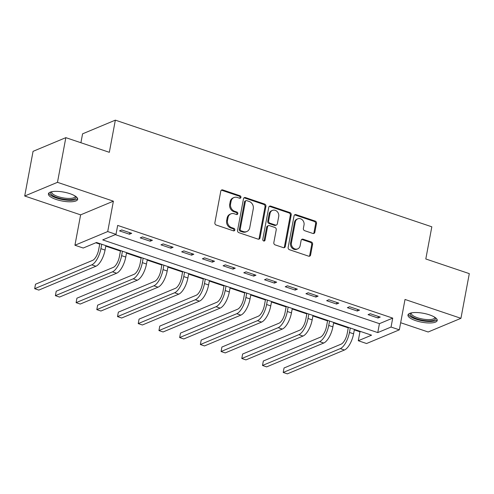 <?xml version="1.0" encoding="UTF-8"?>
<svg xmlns="http://www.w3.org/2000/svg" width="494" height="494" viewBox="0 0 494 494"><rect width="100%" height="100%" fill="white"/><g stroke="black" fill="none" stroke-linecap="round" stroke-linejoin="round"><path stroke-width="0.74" d="M240.936 197.372A1.309 1.136 67.3 0 0 240.022 195.76L222.745 189.937A1.871 1.618 67.3 0 0 220.787 191.141L214.884 222.714A1.871 1.618 67.3 0 0 216.181 225.017L233.458 230.84A1.309 1.136 67.3 0 0 233.921 228.382L231.686 227.629A5.996 5.181 67.3 0 1 227.53 220.262L228.024 217.632A5.996 5.181 67.3 0 1 230.914 213.859A5.996 5.181 67.3 0 1 234.273 213.772L236.515 214.526A1.309 1.136 67.3 0 0 236.972 212.074L234.736 211.321A5.996 5.181 67.3 0 1 230.581 203.954L231.075 201.324A5.996 5.181 67.3 0 1 233.971 197.544A5.996 5.181 67.3 0 1 237.33 197.464L239.565 198.218A1.309 1.136 67.3 0 0 240.936 197.372M239.812 198.267A1.309 1.136 67.3 0 0 239.139 196.13L221.862 190.307A1.871 1.618 67.3 0 0 221.281 190.227M233.705 230.896A1.309 1.136 67.3 0 0 233.032 228.753L230.797 228L231.686 227.629M236.756 214.581A1.309 1.136 67.3 0 0 236.089 212.445L233.847 211.691L234.736 211.321M429.508 314.863A14.888 4.526 -169.4 0 0 407.964 315.011A14.888 4.526 -169.4 0 0 415.689 320.637A14.888 4.526 -169.4 0 0 437.227 320.489A14.888 4.526 -169.4 0 0 429.508 314.863M69.95 193.685A14.888 4.526 -169.4 0 0 48.412 193.833A14.888 4.526 -169.4 0 0 56.131 199.459A14.888 4.526 -169.4 0 0 77.675 199.31A14.888 4.526 -169.4 0 0 69.95 193.685M312.893 233.464A1.871 1.618 67.3 0 0 314.845 232.26L316.506 223.399A1.871 1.618 67.3 0 0 315.203 221.096L296.011 214.631A1.871 1.618 67.3 0 0 294.06 215.835L288.15 247.408A1.871 1.618 67.3 0 0 289.447 249.711L308.639 256.176A1.871 1.618 67.3 0 0 310.596 254.972L312.597 244.271A1.871 1.618 67.3 0 0 311.3 241.974L303.088 239.201A1.871 1.618 67.3 0 0 301.13 240.411L300.136 245.716A5.008 4.329 67.3 0 1 297.715 248.871A5.008 4.329 67.3 0 1 293.066 247.797A5.008 4.329 67.3 0 1 291.435 242.782L295.326 221.997A5.008 4.329 67.3 0 1 297.746 218.842A5.008 4.329 67.3 0 1 302.396 219.91A5.008 4.329 67.3 0 1 304.026 224.931L303.378 228.395A1.871 1.618 67.3 0 0 304.675 230.698L312.893 233.464M391.05 327.047L399.331 329.838L366.56 343.528L358.274 340.73L371.562 335.185L96.509 242.486L83.22 248.031L74.934 245.24L107.711 231.556L115.997 234.347L102.709 239.893L377.762 332.592L391.05 327.047L392.718 318.111L117.671 225.412L115.997 234.347M65.838 137.653L57.477 182.329L24.7 196.013L33.061 151.343L65.838 137.653L109.328 152.313L115.349 120.147L431.824 226.808L425.803 258.973L469.3 273.633L460.939 318.309L405.018 299.457L399.331 329.838M24.7 196.013L80.621 214.859L113.398 201.175L57.477 182.329M113.398 201.175L107.711 231.556M265.92 206.356A1.871 1.618 67.3 0 0 264.623 204.053L245.432 197.581A1.871 1.618 67.3 0 0 243.48 198.792L237.571 230.358A1.871 1.618 67.3 0 0 238.868 232.662L258.059 239.133A1.871 1.618 67.3 0 0 260.011 237.923L265.92 206.356L265.037 206.72A1.871 1.618 67.3 0 0 263.74 204.423L244.549 197.952A1.871 1.618 67.3 0 0 243.974 197.872M270.724 206.109L289.916 212.574A1.871 1.618 67.3 0 1 291.213 214.878L285.304 246.45A1.871 1.618 67.3 0 1 283.352 247.655L275.133 244.888A1.871 1.618 67.3 0 1 273.837 242.585L276.232 229.778A1.871 1.618 67.3 0 0 274.936 227.481L269.489 225.641A1.871 1.618 67.3 0 0 267.532 226.851L265.037 240.177A1.309 1.136 67.3 0 1 262.759 239.411L268.767 207.313A1.871 1.618 67.3 0 1 270.724 206.109L269.835 206.473L289.027 212.945L289.916 212.574M400.665 322.724L428.162 331.993L460.939 318.309M115.293 234.638L379.435 323.663L392.718 318.111M119.529 230.883L129.471 234.236L131.688 233.31L121.746 229.963L119.529 230.883M140.24 237.867L150.182 241.214L152.399 240.294L142.457 236.941L140.24 237.867M160.958 244.845L170.893 248.198L173.11 247.272L163.168 243.919L160.958 244.845M181.668 251.829L191.61 255.176L193.821 254.249L183.879 250.903L181.668 251.829M202.379 258.807L212.321 262.16L214.532 261.233L204.59 257.88L202.379 258.807M223.09 265.784L233.032 269.137L235.243 268.211L225.307 264.864L223.09 265.784M243.801 272.768L253.743 276.115L255.96 275.195L246.018 271.842L243.801 272.768M264.512 279.746L274.454 283.099L276.671 282.173L266.729 278.826L264.512 279.746M285.223 286.73L295.165 290.077L297.382 289.157L287.44 285.804L285.223 286.73M305.934 293.708L315.876 297.061L318.093 296.134L308.151 292.781L305.934 293.708M326.645 300.692L336.587 304.038L338.804 303.112L328.862 299.765L326.645 300.692M347.362 307.669L357.304 311.022L359.515 310.096L349.573 306.743L347.362 307.669M368.073 314.647L378.015 318L380.226 317.074L370.284 313.727L368.073 314.647M95.805 242.776L99.726 244.098M105.79 246.142L120.437 251.076M126.501 253.119L141.148 258.059M147.212 260.103L161.859 265.037M167.923 267.081L182.57 272.021M188.634 274.065L203.287 278.999M209.345 281.043L223.998 285.977M230.062 288.021L244.709 292.961M250.773 295.004L265.42 299.938M271.484 301.982L286.131 306.922M292.195 308.966L306.842 313.9M312.906 315.944L327.553 320.884M333.617 322.928L348.264 327.862M354.328 329.906L359.947 331.795L360.645 331.505M115.349 120.147L82.572 133.837L80.911 142.735M359.947 331.795L358.274 340.73M80.621 214.859L74.934 245.24M379.435 323.663L377.762 332.592M129.471 234.236L129.768 232.662M150.182 241.214L150.479 239.646M170.893 248.198L171.19 246.623M191.61 255.176L191.9 253.607M212.321 262.16L212.611 260.585M233.032 269.137L233.322 267.563M253.743 276.115L254.04 274.547M274.454 283.099L274.75 281.524M295.165 290.077L295.461 288.508M315.876 297.061L316.172 295.486M336.587 304.038L336.883 302.47M357.304 311.022L357.594 309.448M378.015 318L378.305 316.426M233.971 197.544L233.082 197.915A5.996 5.181 67.3 0 0 230.185 201.694L231.075 201.324M233.847 211.691A5.996 5.181 67.3 0 1 229.698 204.325L230.185 201.694M230.914 213.859L230.031 214.229A5.996 5.181 67.3 0 0 227.135 218.002L228.024 217.632M230.797 228A5.996 5.181 67.3 0 1 226.641 220.633L227.135 218.002M258.634 239.213A1.871 1.618 67.3 0 0 259.128 238.293L265.037 206.72M246.759 200.644A1.309 1.136 67.3 0 0 245.394 201.484L240.208 229.197A1.309 1.136 67.3 0 0 241.115 230.809L243.474 231.606A5.996 5.181 67.3 0 0 246.833 231.525A5.996 5.181 67.3 0 0 249.729 227.746L253.274 208.801A5.996 5.181 67.3 0 0 249.118 201.435L246.759 200.644M246.024 200.657L245.141 201.027A1.309 1.136 67.3 0 0 244.505 201.855L245.394 201.484M246.833 231.525L245.95 231.896A5.996 5.181 67.3 0 1 242.591 231.976L240.232 231.18A1.309 1.136 67.3 0 1 239.324 229.568L244.505 201.855M283.927 247.735A1.871 1.618 67.3 0 0 284.421 246.821L290.324 215.248A1.871 1.618 67.3 0 0 289.027 212.945M268.44 225.665L267.55 226.036A1.871 1.618 67.3 0 0 266.649 227.215L264.154 240.547L265.037 240.177M263.913 241.078A1.309 1.136 67.3 0 0 264.154 240.547M278.721 216.496A5.008 4.329 67.3 0 0 277.091 211.475A5.008 4.329 67.3 0 0 272.441 210.401A5.008 4.329 67.3 0 0 270.02 213.562L268.65 220.886A1.871 1.618 67.3 0 0 269.946 223.189L275.393 225.023A1.871 1.618 67.3 0 0 277.35 223.819L278.721 216.496M272.441 210.401L271.552 210.771A5.008 4.329 67.3 0 0 269.131 213.933L270.02 213.562M276.449 224.998L275.559 225.369A1.871 1.618 67.3 0 1 274.51 225.394L269.063 223.554A1.871 1.618 67.3 0 1 267.76 221.256L269.131 213.933M269.835 206.473A1.871 1.618 67.3 0 0 269.261 206.393M297.746 218.842L296.863 219.213A5.008 4.329 67.3 0 0 294.443 222.368L295.326 221.997M297.715 248.871L296.832 249.242A5.008 4.329 67.3 0 1 292.182 248.167A5.008 4.329 67.3 0 1 290.552 243.153L294.443 222.368M309.213 256.263A1.871 1.618 67.3 0 0 309.707 255.342L311.714 244.641A1.871 1.618 67.3 0 0 310.411 242.344L302.198 239.571A1.871 1.618 67.3 0 0 301.624 239.491M313.468 233.545A1.871 1.618 67.3 0 0 313.962 232.631L315.617 223.77A1.871 1.618 67.3 0 0 314.32 221.466L295.128 215.001A1.871 1.618 67.3 0 0 294.554 214.921M99.819 243.598L98.695 249.6A9.54 3.822 108.6 0 1 92.594 260.381L35.506 284.223L34.666 288.694L91.761 264.852A14.314 5.737 -71.4 0 0 100.912 248.673L101.739 244.246M34.666 288.694L38.81 290.089L95.904 266.247A14.314 5.737 -71.4 0 0 105.055 250.069L105.883 245.642M120.53 250.582L119.406 256.577A9.54 3.822 108.6 0 1 113.305 267.365L56.217 291.207L55.377 295.671L112.471 271.83A14.314 5.737 -71.4 0 0 121.623 255.651L122.45 251.23M55.377 295.671L59.521 297.067L116.615 273.225A14.314 5.737 -71.4 0 0 125.766 257.053L126.594 252.625M141.241 257.559L140.123 263.561A9.54 3.822 108.6 0 1 134.016 274.343L76.928 298.185L76.095 302.655L133.182 278.814A14.314 5.737 -71.4 0 0 142.334 262.635L143.161 258.208M76.095 302.655L80.232 304.051L137.326 280.209A14.314 5.737 -71.4 0 0 146.477 264.031L147.305 259.603M161.952 264.543L160.834 270.539A9.54 3.822 108.6 0 1 154.733 281.327L97.639 305.168L96.805 309.633L153.893 285.791A14.314 5.737 -71.4 0 0 163.045 269.613L163.872 265.185M96.805 309.633L100.943 311.029L158.037 287.187A14.314 5.737 -71.4 0 0 167.188 271.008L168.016 266.587M182.669 271.521L181.545 277.523A9.54 3.822 108.6 0 1 175.444 288.305L118.35 312.146L117.516 316.611L174.604 292.769A14.314 5.737 -71.4 0 0 183.756 276.597L184.589 272.169M117.516 316.611L121.66 318.013L178.748 294.171A14.314 5.737 -71.4 0 0 187.899 277.992L188.727 273.565M75.706 196.402A12.881 3.915 10.6 0 1 70.006 199.656A12.881 3.915 10.6 0 1 55.433 196.927A12.881 3.915 10.6 0 1 51.296 191.833M51.882 191.703A11.93 3.625 -169.4 0 0 51.753 192.055A11.93 3.625 -169.4 0 0 57.483 196.402A11.93 3.625 -169.4 0 0 69.679 198.427A11.93 3.625 -169.4 0 0 75.199 196.439A11.93 3.625 -169.4 0 0 75.205 196.069M48.801 193.074A14.789 4.495 -169.4 0 0 71 200.323A14.789 4.495 -169.4 0 0 77.583 198.458M435.263 317.58A12.881 3.915 10.6 0 1 430.502 320.791A12.881 3.915 10.6 0 1 416.887 318.815A12.881 3.915 10.6 0 1 410.854 313.011M411.44 312.881A11.93 3.625 -169.4 0 0 411.311 313.233A11.93 3.625 -169.4 0 0 417.498 317.741A11.93 3.625 -169.4 0 0 434.757 317.623A11.93 3.625 -169.4 0 0 434.763 317.247M408.359 314.252A14.789 4.495 -169.4 0 0 415.997 319.186A14.789 4.495 -169.4 0 0 437.141 319.643M203.38 278.505L202.256 284.501A9.54 3.822 108.6 0 1 196.155 295.282L139.061 319.124L138.227 323.595L195.315 299.753A14.314 5.737 -71.4 0 0 204.473 283.575L205.3 279.147M138.227 323.595L142.371 324.99L199.459 301.149A14.314 5.737 -71.4 0 0 208.61 284.97L209.437 280.543M224.091 285.483L222.967 291.479A9.54 3.822 108.6 0 1 216.866 302.266L159.772 326.108L158.938 330.572L216.032 306.731A14.314 5.737 -71.4 0 0 225.184 290.558L226.011 286.131M158.938 330.572L163.082 331.968L220.17 308.126A14.314 5.737 -71.4 0 0 229.321 291.954L230.155 287.527M244.802 292.46L243.678 298.462A9.54 3.822 108.6 0 1 237.577 309.244L180.489 333.086L179.649 337.556L236.743 313.715A14.314 5.737 -71.4 0 0 245.895 297.536L246.722 293.109M179.649 337.556L183.793 338.952L240.887 315.11A14.314 5.737 -71.4 0 0 250.038 298.932L250.866 294.504M265.513 299.444L264.389 305.44A9.54 3.822 108.6 0 1 258.288 316.228L201.2 340.07L200.36 344.534L257.454 320.692A14.314 5.737 -71.4 0 0 266.606 304.514L267.433 300.093M200.36 344.534L204.504 345.93L261.598 322.088A14.314 5.737 -71.4 0 0 270.749 305.916L271.577 301.488M286.224 306.422L285.1 312.424A9.54 3.822 108.6 0 1 278.999 323.206L221.911 347.047L221.071 351.518L278.165 327.676A14.314 5.737 -71.4 0 0 287.317 311.498L288.144 307.07M221.071 351.518L225.215 352.914L282.309 329.072A14.314 5.737 -71.4 0 0 291.46 312.893L292.287 308.466M306.935 313.406L305.811 319.402A9.54 3.822 108.6 0 1 299.71 330.19L242.622 354.031L241.788 358.496L298.876 334.654A14.314 5.737 -71.4 0 0 308.028 318.476L308.855 314.054M241.788 358.496L245.926 359.891L303.02 336.05A14.314 5.737 -71.4 0 0 312.171 319.871L312.998 315.45M327.646 320.384L326.528 326.386A9.54 3.822 108.6 0 1 320.427 337.167L263.333 361.009L262.499 365.474L319.587 341.632A14.314 5.737 -71.4 0 0 328.738 325.46L329.566 321.032M262.499 365.474L266.637 366.875L323.731 343.034A14.314 5.737 -71.4 0 0 332.882 326.855L333.709 322.428M348.363 327.368L347.239 333.364A9.54 3.822 108.6 0 1 341.138 344.145L284.044 367.987L283.21 372.457L340.298 348.616A14.314 5.737 -71.4 0 0 349.449 332.437L350.283 328.01M283.21 372.457L287.354 373.853L344.442 350.011A14.314 5.737 -71.4 0 0 353.593 333.833L354.42 329.405M239.139 196.13L240.022 195.76M233.032 228.753L233.921 228.382M236.089 212.445L236.972 212.074M229.698 204.325L230.581 203.954M226.641 220.633L227.53 220.262M221.862 190.307L222.745 189.937M259.128 238.293L260.011 237.923M244.549 197.952L245.432 197.581M263.74 204.423L264.623 204.053M239.324 229.568L240.208 229.197M240.232 231.18L241.115 230.809M242.591 231.976L243.474 231.606M290.324 215.248L291.213 214.878M284.421 246.821L285.304 246.45M266.649 227.215L267.532 226.851M267.76 221.256L268.65 220.886M269.063 223.554L269.946 223.189M274.51 225.394L275.393 225.023M290.552 243.153L291.435 242.782M302.198 239.571L303.088 239.201M310.411 242.344L311.3 241.974M311.714 244.641L312.597 244.271M309.707 255.342L310.596 254.972M295.128 215.001L296.011 214.631M314.32 221.466L315.203 221.096M315.617 223.77L316.506 223.399M313.962 232.631L314.845 232.26M100.912 248.673L105.055 250.069M91.761 264.852L95.904 266.247M121.623 255.651L125.766 257.053M112.471 271.83L116.615 273.225M142.334 262.635L146.477 264.031M133.182 278.814L137.326 280.209M163.045 269.613L167.188 271.008M153.893 285.791L158.037 287.187M183.756 276.597L187.899 277.992M174.604 292.769L178.748 294.171M204.473 283.575L208.61 284.97M195.315 299.753L199.459 301.149M225.184 290.558L229.321 291.954M216.032 306.731L220.17 308.126M245.895 297.536L250.038 298.932M236.743 313.715L240.887 315.11M266.606 304.514L270.749 305.916M257.454 320.692L261.598 322.088M287.317 311.498L291.46 312.893M278.165 327.676L282.309 329.072M308.028 318.476L312.171 319.871M298.876 334.654L303.02 336.05M328.738 325.46L332.882 326.855M319.587 341.632L323.731 343.034M349.449 332.437L353.593 333.833M340.298 348.616L344.442 350.011"/></g></svg>
